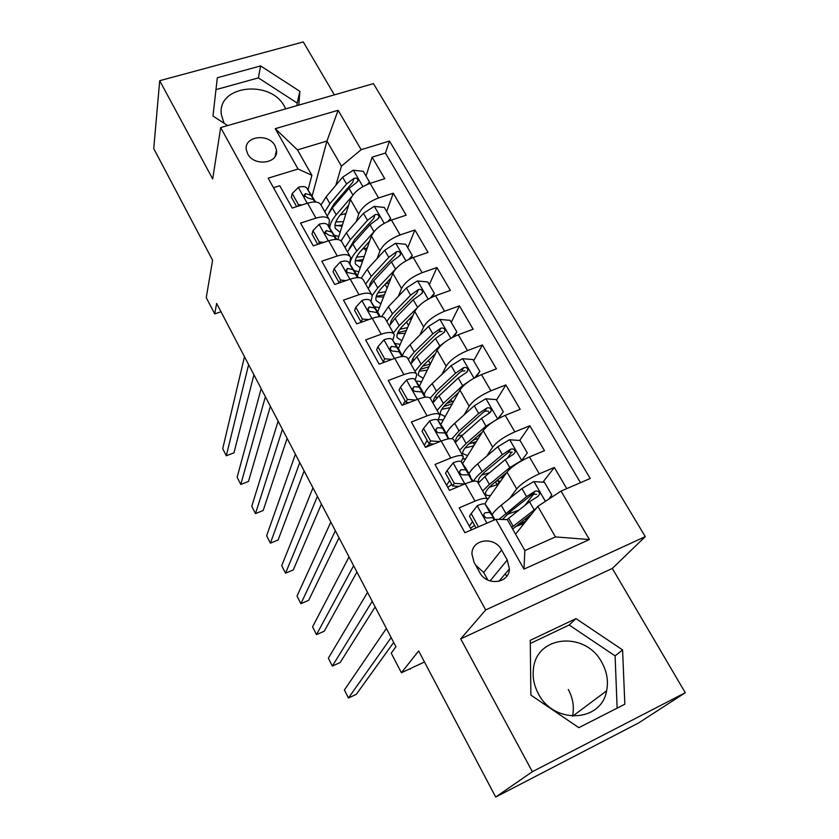 <?xml version="1.0" encoding="UTF-8"?>
<svg xmlns="http://www.w3.org/2000/svg" width="839" height="839" viewBox="0 0 839 839"><rect width="100%" height="100%" fill="white"/><g stroke="black" fill="none" stroke-linecap="round" stroke-linejoin="round"><path stroke-width="1.26" d="M285.711 108.871L284.578 106.679C270.598 78.876 216.242 85.536 221.444 115.016L224.065 123.27M247.704 153.894C254.06 166.846 278.842 163.521 276.492 150.15L275.035 145.755C268.627 132.845 243.782 136.222 246.32 149.782L247.704 153.894M601.836 662.443C606.964 671.682 608.548 681.153 606.597 690.843C601.458 722.274 553.803 724.686 538.386 693.727C534.024 685.61 532.377 677.304 533.436 668.788C536.561 635.071 585.622 631.001 601.836 662.443M568.286 689.501C572.995 698.174 574.4 707.078 572.502 716.202M334.352 94.88L303.288 41.95L159.704 80.691L153.736 148.566L212.613 260.237L206.237 297.614L214.711 313.912L221.003 311.772M645.275 536.635L373.449 83.627L220.688 127.58L485.687 609.943L645.275 536.635L612.313 568.433L460.726 638.867L532.356 771.702L685.264 692.731L612.313 568.433M685.264 692.731L638.605 722.956L495.692 797.05L418.651 650.949L401.409 672.752L424.471 661.992M532.356 771.702L495.692 797.05M273.472 187.695L279.775 185.744L292.203 208.051L307.567 203.185L315.957 218.13C323.309 215.99 327.818 216.63 329.486 220.049L328.594 226.394M315.957 218.13L300.572 223.08L313.251 245.858L328.678 240.772L337.257 256.021C344.63 253.766 349.097 254.259 350.65 257.489L349.569 263.603M337.257 256.021L321.798 261.202L334.751 284.463L350.241 279.135L358.998 294.72C366.391 292.35 370.817 292.675 372.264 295.706L370.985 301.589M358.998 294.72L343.487 300.131L356.711 323.885L372.264 318.327L381.21 334.237C388.625 331.741 392.998 331.908 394.33 334.73L392.851 340.372M381.21 334.237L365.626 339.889L379.144 364.168L394.76 358.358L403.895 374.613C411.341 371.981 415.662 371.981 416.857 374.582L415.169 379.973M403.895 374.613L388.258 380.518L402.07 405.321L417.749 399.259L427.082 415.871C434.539 413.103 438.807 412.914 439.877 415.305L437.958 420.412M427.082 415.871L411.372 422.038L425.488 447.386L441.23 441.052L450.774 458.031C458.251 455.126 462.467 454.748 463.401 456.898L461.24 461.744L466.327 469.064M450.774 458.031L435.011 464.47L449.442 490.385L465.236 483.778C472.735 480.789 476.909 480.296 477.758 482.299L487.092 498.817M566.765 488.623L554.338 467.459L542.896 482.205M534.055 493.605L524.931 505.372M487.449 499.845L507.018 472.095C511.507 466.736 518.974 461.691 529.43 456.951L544.48 450.658L529.839 425.751L519.677 440.475M511.748 451.969L507.815 457.664M462.593 463.663L483.212 430.648C487.469 425.037 494.8 419.93 505.204 415.347L520.19 409.317L505.865 384.923L496.52 400.088M489.168 412.033L488.078 413.784M440.779 424.524L459.908 390.083C463.946 384.22 471.14 379.071 481.481 374.624L496.426 368.845L482.404 344.965L473.657 360.822M419.364 386.202L437.088 350.366C440.926 344.273 447.974 339.071 458.262 334.751L473.154 329.224L459.426 305.847L451.246 322.354M398.336 348.657L414.749 311.468C418.378 305.155 425.3 299.901 435.525 295.727L450.365 290.42L436.92 267.526L429.295 284.673M377.665 311.951L392.862 273.367C396.291 266.844 403.098 261.548 413.26 257.5L428.047 252.413L414.875 229.991L407.775 247.736M357.372 276L371.425 236.042C374.666 229.309 381.336 223.982 391.446 220.049L406.181 215.193L393.271 193.211L386.695 211.533M383.622 361.871L383.297 362.616M405.069 400.811L403.077 404.933M427.103 440.255L424.335 445.299M449.589 480.516L446.61 485.309M401.409 672.752L391.226 653.172L395.935 646.733L216.651 303.435L214.711 313.912M507.249 560.012L501.607 549.975C494.559 535.974 471.602 538.995 471.948 554.034L474.025 562.203L479.635 572.355C486.578 586.346 509.294 583.598 509.378 568.884L507.249 560.012L490.049 580.934M311.877 175.288L298.055 169.017L268.186 178.172L464.911 532.713L495.849 519.32L507.291 519.603L524.857 550.562L555.46 536.908L537.809 506.347L561.05 491.098L590.205 478.471L389.474 141.025L361.169 149.688L341.442 166.153L326.948 141.046L297.478 149.908L311.877 175.288L308.028 189.929M298.055 169.017L275.265 128.671L338.107 110.287L361.169 149.688M561.05 491.098L589.418 539.55L523.976 569.136L495.849 519.32M356.292 221.538L358.767 214.008C361.892 207.16 368.499 201.811 378.578 197.952L393.271 193.211M337.844 239.545L350.419 199.462L358.767 214.008M377.12 258.559L379.952 250.882C383.266 244.233 389.988 238.916 400.119 234.941L414.875 229.991M398.336 296.356L401.566 288.511C405.069 282.072 411.918 276.797 422.111 272.696L436.92 267.526M419.909 334.981L423.632 326.927C427.334 320.697 434.319 315.474 444.565 311.238L459.426 305.847M441.859 374.456L446.159 366.15C450.071 360.151 457.182 354.97 467.491 350.597L482.404 344.965M464.145 414.833L469.169 406.212C473.301 400.444 480.548 395.305 490.909 390.806L505.865 384.923M486.735 456.175L492.671 447.124C497.024 441.608 504.407 436.532 514.831 431.875L529.839 425.751M471.445 529.891L459.174 507.857L475 501.135C482.498 498.093 486.641 497.517 487.438 499.415L484.973 504.029M472.546 521.638L469.358 526.147M509.556 498.544L516.677 488.927C521.26 483.673 528.801 478.649 539.278 473.846L554.338 467.459M580.494 482.687L385.437 153.044L372.107 157.176L366.014 176.043M350.419 199.462C353.471 192.54 360.025 187.17 370.083 183.363L384.755 178.707L372.107 157.176M515.566 534.191L537.809 506.347M506.704 576.299L505.277 573.761M460.726 638.867L485.687 609.943M159.704 80.691L212.697 178.948L220.688 127.58M312.056 196.253L326.948 141.046L338.107 110.287M335.841 185.283L341.442 166.153M520.054 524.941L519.268 523.567M497.16 484.774L495.482 481.827M474.371 444.796L472.986 442.363M463.013 456.217L453.93 440.15C452.945 437.906 448.708 438.21 441.23 441.052M451.655 404.943L451.151 404.062M439.447 414.529L430.617 398.913C429.484 396.438 425.195 396.553 417.749 399.259M416.385 373.743L407.785 358.547C406.537 355.841 402.196 355.788 394.76 358.358M393.806 333.807L385.447 319.019C384.073 316.114 379.679 315.884 372.264 318.327M371.698 294.709L363.56 280.32C362.07 277.216 357.634 276.818 350.241 279.135M350.052 256.43L342.134 242.419C340.529 239.115 336.051 238.559 328.678 240.772M385.437 153.044L389.474 141.025M328.857 218.927L321.138 205.282C319.428 201.8 314.908 201.098 307.567 203.185M524.857 550.562L523.976 569.136M555.46 536.908L589.418 539.55M275.265 128.671L297.478 149.908M487.858 580.064L483.663 572.502L475.619 565.087M622.58 649.921L575.984 618.616L530.269 640.335L530.867 695.08L578.847 727.675L624.835 704.215L622.58 649.921L615.102 655.899L569.157 624.992L530.3 643.492M298.799 105.106L299.89 91.346L260.604 65.924L217.322 77.754L212.97 116.023L227.621 125.588M617.137 708.147L615.102 655.899M569.157 624.992L575.984 618.616M297.006 105.62L297.205 103.05L258.381 77.891L215.969 89.626M258.381 77.891L260.604 65.924M297.205 103.05L299.89 91.346M478.471 526.85L471.214 513.625L477.36 505.613C481.733 503.84 484.355 503.379 485.225 504.26L489.777 510.615M474.612 525.35L470.532 528.266M471.214 513.625L469.473 516.132L476.038 527.899M391.163 637.577L348.447 698.017L344.399 689.983L386.391 628.453M494.402 519.844L494.087 518.25L489.84 512.44L485.026 512.723L483.694 514.674C484.218 517.139 485.634 518.229 487.962 517.946L492.766 517.621L494.454 519.928M483.799 515.503L485.624 517.663M393.69 642.422L356.302 694.346L348.447 698.017M527.154 517.422L525.13 522.215M520.138 524.899L521.973 521.459M548.779 499.142L551.821 495.02L544.417 482.299L533.709 481.596L521.931 488.592L501.229 505.246C496.478 509.095 493.447 512.272 492.126 514.779M506.955 514.527L518.922 510.112M536.173 508.403L511.727 527.427M531.957 513.667L512.65 529.063M410.061 668.714L418.577 664.74M524.365 523.179L521.848 524.176L522.561 525.424M506.966 519.603L529.514 501.753L538.051 496.342L539.613 494.202C539.288 491.539 537.778 490.542 535.093 491.224L526.567 496.646L498.974 519.404M502.393 519.488L509.682 512.241L530.489 495.723L532.891 494.056L536.635 494.328M515.261 526.745L521.848 524.176M410.292 669.144L410.984 668.284M447.114 470.532L445.499 473.206L452.63 485.98L454.287 483.358L447.114 470.532L453.28 462.771C457.643 461.083 460.307 460.747 461.261 461.765L465.771 469.767L460.852 469.777L459.499 471.717C460.045 474.077 461.45 475.136 463.726 474.874L468.634 474.832L473.186 481.271M451.76 484.407L447.764 487.386M454.287 483.358L464.638 484.03M458.996 486.389L452.63 485.98M372.222 601.322L332.349 666.082L328.364 658.175L367.545 592.355M470.952 478.115L465.771 469.767M459.699 472.756L461.188 474.454M375.148 606.922L340.183 662.516L332.349 666.082M423.548 428.383L422.048 431.204L429.023 443.705L430.564 440.926L423.548 428.383L429.736 420.853C434.088 419.248 436.773 419.018 437.801 420.182L443.38 428.393M430.019 443.779L425.467 447.344M430.564 440.926L439.898 441.587M433.805 444.041L429.023 443.705M353.628 565.706L316.492 634.641L312.569 626.859L349.024 556.907M447.974 437.266L442.216 428.016L437.203 427.754L435.829 429.694C436.385 431.949 437.78 432.976 440.014 432.746L445.016 432.976L449.033 438.787M436.154 430.931L437.329 432.2M356.921 572.03L324.305 631.18L316.492 634.641M400.476 387.136L399.091 390.093L405.929 402.332L407.345 399.416L400.476 387.136L406.684 379.836C411.026 378.316 413.742 378.19 414.844 379.48L420.895 388.572M407.345 399.416L415.693 400.046M409.149 402.584L405.929 402.332M335.348 530.72L300.886 603.692L297.027 596.026L330.839 522.078M425.457 397.204L419.164 387.146L414.067 386.632L412.673 388.562C413.239 390.722 414.623 391.719 416.815 391.519L421.902 392.002L425.425 397.204M413.166 390.009L414.015 390.869M339.019 537.747L308.668 600.325L300.886 603.692M377.907 346.769L376.627 349.863L383.318 361.84L384.629 358.788L377.907 346.769L384.126 339.69C388.457 338.243 391.205 338.222 392.369 339.638L398.882 349.559M384.629 358.788L391.991 359.386M385.017 361.987L383.318 361.84M317.404 496.352L285.522 573.205L281.715 565.654L312.957 487.847M402.793 356.47L396.606 347.147L391.414 346.392L390.009 348.29C390.586 350.377 391.949 351.331 394.099 351.174L399.28 351.898L402.342 356.502M321.421 504.04L293.283 569.933L285.522 573.205M497.642 484.585L499.509 481.146L496.426 481.051M521.145 461.062L527.312 452.945L520.065 440.506L509.441 439.741L497.831 446.736L477.706 463.852C473.102 467.805 470.197 471.13 469.011 473.825M481.607 475.084L489.598 472.703M521.512 460.559L509.818 467.554L489.41 484.439L482.656 490.962M486.966 498.576L488.539 498.303M506.662 472.598L493.363 483.579C487.805 488.246 485.183 491.675 485.519 493.867C485.865 495.251 487.543 495.776 490.542 495.45M527.312 452.945L521.334 460.957M500.254 477.884L503.253 477.433M478.24 483.159L484.942 476.594L505.246 459.615L513.636 454.161L515.209 451.98C514.842 449.431 513.353 448.487 510.741 449.159L502.372 454.623L482.142 471.654C477.695 475.419 474.822 478.608 473.521 481.219M478.996 482.278L478.408 481.292C478.031 479.027 480.6 475.545 486.106 470.836L508.686 452.158L512.22 452.284M489.273 487.291L498.439 484.26M497.611 419.018L503.327 411.771L496.237 399.595L485.687 398.787L474.245 405.772L454.686 423.328C450.207 427.376 447.439 430.847 446.379 433.711M457.675 435.955L462.625 435.042M497.003 419.364L485.98 426.149L466.138 443.485L459.636 450.249M462.95 458.954L465.697 458.692M482.236 432.211L470.134 442.761C464.733 447.565 462.268 451.172 462.729 453.595L467.596 455.64M503.327 411.771L498.387 418.588M476.311 441.692L468.833 443.936M473.647 439.699L478.188 438.682M455.315 442.604L461.775 435.798L481.502 418.378L489.745 412.893L491.318 410.68C490.92 408.226 489.452 407.324 486.914 407.995L478.691 413.491L459.027 430.963L451.948 438.734M473.857 440.066L472.724 440.506M455.955 441.765L455.766 441.283C455.252 438.787 457.675 435.116 463.034 430.281L482.687 412.861L484.994 411.152L488.34 411.141M464.984 448.036L473.762 445.771M474.664 377.823L479.856 371.467L472.902 359.543L462.436 358.683L451.151 365.668L432.148 383.633C427.785 387.796 425.142 391.383 424.198 394.424M434.686 397.371L437.706 397.172M471.078 379.941L462.635 385.615L443.359 403.381L437.088 410.376M438.378 419.657L443.391 419.836M458.534 392.547L447.386 402.793C442.143 407.712 439.814 411.498 440.412 414.151L445.184 416.595M479.856 371.467L475.975 377.12M452.336 403.716L443.726 406.558M450.805 399.658L451.927 401.619L453.878 400.937M432.861 402.888L439.08 395.851L458.262 378.011L466.369 372.485L467.931 370.261C467.512 367.891 466.065 367.042 463.589 367.692L455.504 373.229L436.395 391.11L430.208 398.158M451.927 401.619L446.788 403.349M433.543 401.912C433.05 399.186 435.347 395.41 440.423 390.575L459.541 372.736L461.796 371.006L464.953 370.89M441.733 409.264L450.113 407.723M452.231 337.488L456.867 332.003L450.061 320.33L439.667 319.418L428.551 326.402L410.061 344.766C405.824 349.014 403.297 352.737 402.479 355.925M412.421 359.428L414.204 359.522M433.396 355.642L434.34 355.925M445.771 341.483L439.793 345.941L421.042 364.105L415.011 371.31M415.871 381.011L421.587 381.724M435.483 353.628L425.1 363.654C420.003 368.688 417.822 372.631 418.556 375.494L423.276 378.295M456.867 332.003L454.067 336.554M428.97 366.779L420.255 369.349M410.858 363.979L416.857 356.732L435.504 338.495L443.474 332.936L445.037 330.692C444.597 328.416 443.17 327.598 440.758 328.238L432.809 333.807L414.225 352.086L408.257 359.365M430.365 363.958L422.688 366.171M411.687 362.7C411.613 359.816 413.816 356.145 418.283 351.677L436.867 333.45L439.08 331.688L442.069 331.489M419.259 371.121L427.271 370.219M355.809 307.252L354.635 310.472L361.179 322.207L362.385 319.019L355.809 307.252L362.039 300.393C366.36 299.009 369.129 299.093 370.366 300.635L377.319 311.342M362.385 319.019L368.793 319.565M299.764 462.572L270.378 543.179L266.634 535.743L295.401 454.214M380.182 316.639L374.509 307.976L369.233 306.99L367.818 308.867C368.405 310.87 369.758 311.804 371.866 311.668L377.131 312.632L379.773 316.649M304.117 470.91L278.118 540.001L270.378 543.179M430.302 297.992L434.35 293.356L427.691 281.925L417.371 280.971L406.401 287.945L388.426 306.675L381.609 316.681M390.754 322.145L391.677 322.302M409.474 319.009L411.467 318.904M421.115 303.991L399.186 325.626L393.376 333.041M394.917 343.487L400.245 344.336M412.998 315.443L403.276 325.301C398.326 330.451 396.27 334.551 397.12 337.614L401.829 340.749M434.35 293.356L432.62 296.891M389.306 325.857L395.085 318.401L413.218 299.785L421.052 294.195L422.625 291.941C422.153 289.749 420.748 288.962 418.388 289.602L410.575 295.192L392.505 313.859L386.758 321.337M397.843 332.59L406.349 330.514M407.639 327.577L399.825 329.308M390.345 324.148C390.586 321.201 392.673 317.677 396.595 313.576L416.836 293.189L418.388 289.602M397.413 333.628L405.111 333.303M339.722 282.753L340.613 280.079L334.174 268.553L340.414 261.904C344.714 260.593 347.514 260.761 348.804 262.418L356.187 273.902M340.613 280.079L346.067 280.572M334.174 268.553L333.093 271.909L339.25 282.921M282.418 429.369L255.476 513.604L251.773 506.284L278.129 421.157M358.064 277.625L352.873 269.623L347.514 268.407L346.088 270.252C346.675 272.182 348.017 273.094 350.104 272.99L355.442 274.185L357.676 277.636M287.106 438.346L263.184 510.511L255.476 513.604M408.855 259.324L412.306 255.507L405.772 244.296L395.536 243.3L384.713 250.274L367.23 269.361L361.242 278.129M385.688 283.687L389.076 282.984M397.088 267.484L377.77 287.924L372.191 295.506M374.341 306.707L379.354 307.672M391.047 277.982L381.881 287.725C377.068 292.979 375.148 297.237 376.124 300.488L380.833 303.917M368.185 288.501L373.754 280.845L391.383 261.873L399.091 256.252L400.654 253.997C400.182 251.878 398.787 251.134 396.48 251.752L388.793 257.374L371.226 276.388L365.678 284.064M376.25 296.377L384.43 294.772M385.636 291.71L377.833 292.947M369.485 286.246C369.957 283.32 371.908 279.974 375.348 276.23L395.043 255.476L396.48 251.752M376.124 296.817L383.559 296.996M412.306 255.507L411.162 258.286M318.663 244.076L319.292 241.947L312.978 230.652L319.229 224.202C323.518 222.964 326.34 223.226 327.692 224.999L335.474 237.196M319.292 241.947L323.802 242.377M312.978 230.652L312.003 234.123L317.729 244.38M265.376 396.732L240.783 484.47L237.143 477.255L261.16 388.667M336.418 239.419L331.667 232.046L326.245 230.61L324.808 232.434L328.773 235.109L334.195 236.514L336.061 239.419M270.378 406.307L248.47 481.46L240.783 484.47M387.859 221.465L390.701 218.413L384.304 207.432L374.131 206.394L363.455 213.358L346.455 232.781L341.064 240.866M362.427 249.225L367.262 247.883M373.628 232.162L356.785 250.976C352.37 255.989 350.094 260.384 349.947 264.18M354.131 270.64L358.882 271.71M369.59 241.244L360.927 250.903C356.239 256.252 354.446 260.646 355.526 264.086L360.256 267.798M347.482 251.878L352.841 244.044L369.999 224.726L377.571 219.084L379.144 216.829C378.651 214.774 377.277 214.06 375.023 214.669L367.461 220.321L350.366 239.671L345.028 247.536M355.526 260.751L363.14 259.587M364.262 256.398L356.533 257.143M349.087 248.963L354.509 239.629L373.691 218.518L375.023 214.669M355.327 260.677L362.532 261.328M390.701 218.413L389.894 220.605M297.981 206.226L298.401 204.59L292.224 193.526L298.485 187.265C302.753 186.09 305.595 186.447 307.011 188.324L315.17 201.224M298.401 204.59L301.998 204.947M292.224 193.526L291.332 197.113L296.66 206.646M248.617 364.65L226.31 455.766L222.723 448.655L244.474 356.711M315.223 202L310.902 195.235L305.406 193.589L303.959 195.382L307.892 197.994L313.377 199.609L314.887 201.989M253.923 374.813L233.966 452.84L226.31 455.766M367.283 184.391L369.527 182.063L363.256 171.303L353.167 170.233L342.627 177.186L326.077 196.924L321.001 204.947M340.194 215.015L346.014 213.494M351.761 196.609L336.219 214.763C331.992 219.776 329.821 224.244 329.727 228.156M334.289 235.266L338.82 236.43M348.615 205.219L340.372 214.794C335.82 220.248 334.142 224.779 335.338 228.397L340.089 232.372M327.189 215.98L332.349 207.967L349.034 188.324L356.491 182.661L358.054 180.406C357.55 178.424 356.197 177.732 353.995 178.329L346.549 184.003L329.916 203.688L324.777 211.722M336.449 225.754L342.406 224.978M343.455 221.664L335.82 221.947M329.14 212.298L334.09 203.751L352.758 182.304L353.995 178.329M334.981 225.209L342.008 226.278M369.527 182.063L368.982 183.731M371.425 236.042L379.952 250.882M392.862 273.367L401.566 288.511M414.749 311.468L423.632 326.927M437.088 350.366L446.159 366.15M459.908 390.083L469.169 406.212M483.212 430.648L492.671 447.124M507.018 472.095L516.677 488.927M529.43 456.951L539.278 473.846M370.083 183.363L378.578 197.952M391.446 220.049L400.119 234.941M413.26 257.5L422.111 272.696M435.525 295.727L444.565 311.238M458.262 334.751L467.491 350.597M481.481 374.624L490.909 390.806M505.204 415.347L514.831 431.875M465.236 483.778L475 501.135M483.663 572.502L501.607 549.975M477.202 505.812L486.956 523.169M489.567 510.248L494.087 518.25M492.766 517.621L494.14 520.054M485.225 504.26L489.84 512.44M483.694 514.58L485.026 512.723M520.337 523.557L525.361 521.365M545.423 501.344L533.982 481.617M514.706 511.654L515.408 512.891M505.749 513.216L501.229 505.246M513.174 526.273L508.612 518.261M526.567 496.646L521.931 488.592M534.181 509.86L529.514 501.753M532.891 494.056L535.093 491.224M453.133 462.96L464.911 483.925M466.096 468.655L470.522 476.489M468.634 474.832L472.357 481.429M459.51 471.917L460.852 469.777M429.578 421.042L440.894 441.188M443.118 427.932L447.449 435.609M445.016 432.976L448.351 438.891M437.801 420.182L442.216 428.016M435.881 430.155L437.203 427.754M406.527 380.025L417.413 399.385M420.612 388.058L424.849 395.568M421.902 392.002L424.88 397.267M414.844 379.48L419.164 387.146M412.788 389.244L414.067 386.632M383.968 339.868L394.435 358.484M398.577 349.003L402.73 356.365M399.28 351.898L401.902 356.544M392.369 339.638L396.606 347.147M390.219 349.16L391.414 346.392M497.821 484.072L498.88 483.631M521.659 460.37L509.713 439.762M499.121 482.226L498.24 480.674M482.142 471.654L477.706 463.852M489.41 484.439L484.942 476.594M502.372 454.623L497.831 446.736M509.818 467.554L505.246 459.615M508.686 452.158L510.741 449.159M497.653 418.965L485.959 398.798M459.027 430.963L454.686 423.328M466.138 443.485L461.775 435.798M478.691 413.491L474.245 405.772M485.98 426.149L481.502 418.378M484.994 411.152L486.914 407.995M474.004 378.19L462.698 358.704M436.395 391.11L432.148 383.633M443.359 403.381L439.08 395.851M455.504 373.229L451.151 365.668M462.635 385.615L458.262 378.011M461.796 371.006L463.589 367.692M450.837 338.253L439.93 319.439M428.425 360.445L430.397 363.895M414.225 352.086L410.061 344.766M421.042 364.105L416.857 356.732M432.809 333.807L428.551 326.402M439.793 345.941L435.504 338.495M439.08 331.688L440.758 328.238M361.882 300.561L371.939 318.442M376.984 310.745L380.298 316.628M377.131 312.632L379.406 316.67M370.366 300.635L374.509 307.976M368.122 309.895L369.233 306.99M428.163 299.145L417.633 280.992M406.506 322.019L408.53 325.563M392.505 313.859L388.426 306.675M399.186 325.626L395.085 318.401M410.575 295.192L406.401 287.945M417.413 307.074L413.218 299.785M340.256 262.062L349.915 279.251M355.83 273.262L358.295 277.625M355.442 274.185L357.393 277.636M348.804 262.418L352.873 269.623M346.507 271.417L347.514 268.407M405.95 260.845L395.788 243.331M385.028 284.379L387.094 288.008M371.226 276.388L367.23 269.361M377.77 287.924L373.754 280.845M388.793 257.374L384.713 250.274M395.505 269.015L391.383 261.873M319.072 224.359L328.353 240.877M335.097 236.525L336.733 239.43M334.195 236.514L335.831 239.419M327.692 224.999L331.667 232.046M325.333 233.703L326.245 230.61M384.199 223.331L374.393 206.425M364.598 248.575L366.098 251.197M350.366 239.671L346.455 232.781M356.785 250.976L352.841 244.044M367.461 220.321L363.455 213.358M374.005 231.69L369.999 224.726M298.327 187.422L307.242 203.29M314.772 200.511L315.621 202.021M313.377 199.609L314.709 201.979M307.011 188.324L310.902 195.235M304.588 196.735L305.406 193.589M362.878 186.583L353.418 170.254M344.787 213.84L345.511 215.109M329.916 203.688L326.077 196.924M336.219 214.763L332.349 207.967M346.549 184.003L342.627 177.186M352.883 194.994L349.034 188.324M275.119 156.453L276.492 150.15M572.628 716.202L606.597 690.843M498.901 581.354L509.378 568.884M537.851 496.436L539.613 494.202M503.861 476.573L503.211 475.451M513.72 454.119L515.209 451.98M480.254 435.378L479.709 434.424M490.07 412.694L491.318 410.68M457.15 395.054L456.689 394.246M466.893 372.159L467.931 370.261M444.167 332.464L445.037 330.692M421.891 293.598L422.625 291.941M400.056 255.528L400.654 253.997M378.641 218.245L379.144 216.829M357.645 181.717L358.054 180.406"/></g></svg>
